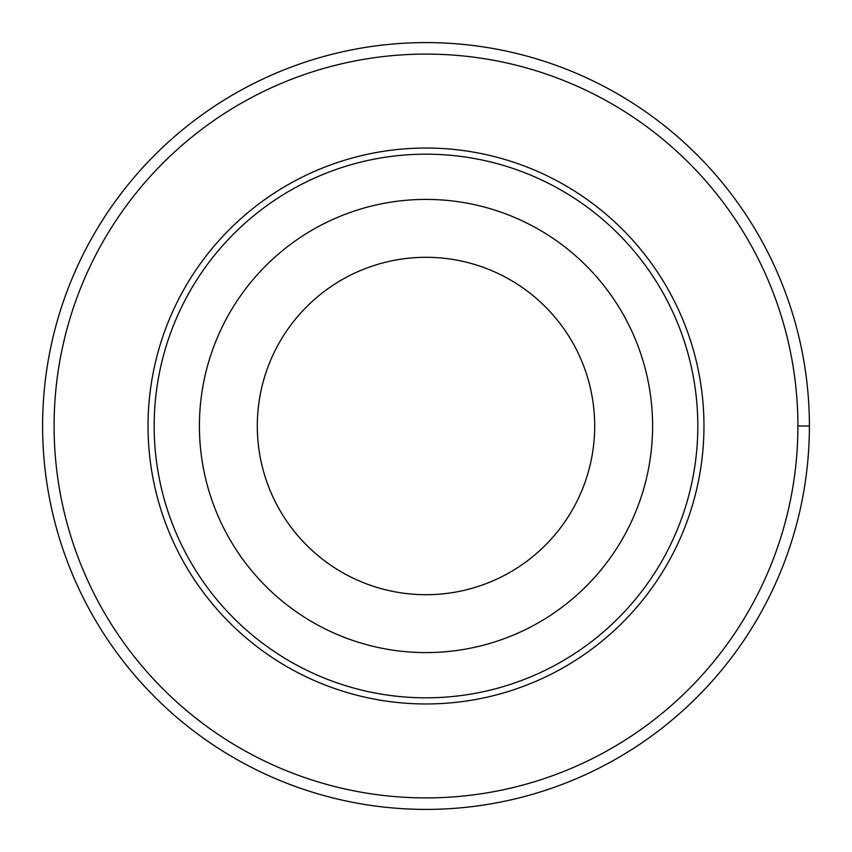 <?xml version="1.0" encoding="UTF-8"?>
<svg xmlns="http://www.w3.org/2000/svg" width="852" height="852" viewBox="0 0 852 852"><rect width="100%" height="100%" fill="white"/><g stroke="black" fill="none" stroke-linecap="round" stroke-linejoin="round"><path stroke-width="1.28" d="M54.102 426A371.898 371.898 0 0 1 611.949 103.923A371.898 371.898 0 0 1 611.949 748.077A371.898 371.898 0 0 1 54.102 426M148.035 426A277.965 277.965 0 0 1 564.982 185.278A277.965 277.965 0 0 1 564.982 666.722A277.965 277.965 0 0 1 148.035 426M199.411 426A226.589 226.589 0 0 1 539.295 229.763A226.589 226.589 0 0 1 539.295 622.237A226.589 226.589 0 0 1 199.411 426M154.169 426A271.831 271.831 0 0 1 561.915 190.592A271.831 271.831 0 0 1 561.915 661.408A271.831 271.831 0 0 1 154.169 426M257.304 426A168.696 168.696 0 0 1 510.348 279.903A168.696 168.696 0 0 1 510.348 572.097A168.696 168.696 0 0 1 257.304 426M42.6 426A383.4 383.4 0 0 1 617.7 93.965A383.4 383.4 0 0 1 617.7 758.035A383.4 383.4 0 0 1 42.6 426M797.898 426L809.4 426"/></g></svg>
